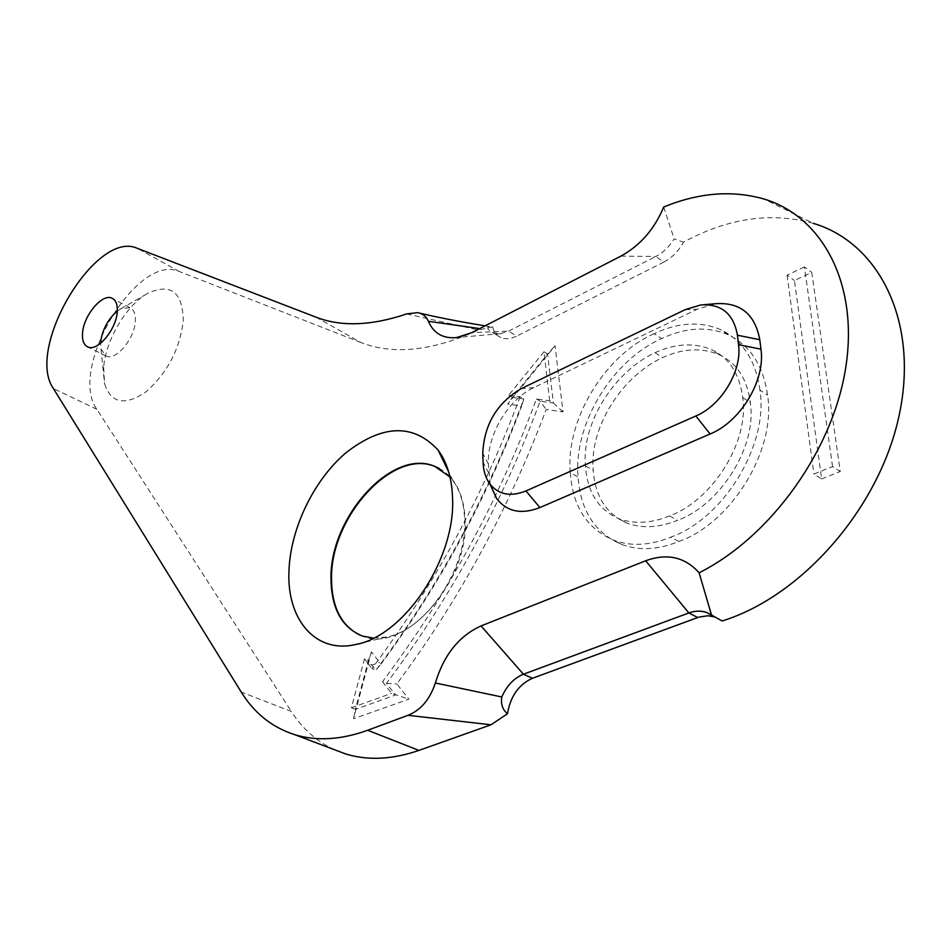 <?xml version="1.0" encoding="UTF-8"?>
<svg xmlns="http://www.w3.org/2000/svg" width="952" height="952" viewBox="0 0 952 952"><rect width="100%" height="100%" fill="white"/><g stroke="black" fill="none" stroke-linecap="round" stroke-linejoin="round"><path stroke-width="0.71" stroke-dasharray="4.76 3.57" d="M373.458 638.137L386.417 637.043C426.044 630.224 467.337 568.57 464.635 519.459C464.076 503.501 460.137 490.494 452.831 480.462L449.998 476.988M103.673 367.389L104.553 383.632C110.908 403.446 124.76 406.159 146.084 391.76C167.409 372.863 179.797 349.217 183.26 320.824C182.725 292.323 171.158 283.03 148.548 292.942C127.032 304.104 105.648 339.638 103.673 367.389M117.298 311.078L120.618 308.876L129.829 307.579C133.934 309.424 135.779 314.005 135.374 321.3C134.613 338.71 115.954 360.903 106.243 356.143L101.019 349.205L100.555 343.291M439.039 468.325C455.163 477.19 463.874 494.314 465.159 519.732C469.205 581.636 404.374 654.143 363.033 636.305L359.773 635.032M315.957 317.159L360.975 342.541C393.378 355.179 432.541 351.014 478.475 330.023L492.565 326.964C488.352 325.929 486.912 326.738 488.221 329.404L492.731 332.629L500.609 333.628L508.57 331.106L655.821 256.505L663.865 262.074C672.041 257.79 678.562 251.161 683.441 242.201C728.03 217.984 771.382 211.713 813.472 223.399L763.849 198.98M722.175 620.966L715.285 617.063M334.58 749.748C316.873 741.548 302.462 728.804 291.336 711.489L241.237 692.056M360.975 342.541L179.571 271.618C137.552 251.816 67.378 369.197 96.89 409.312L291.336 711.489M492.66 326.976C493.981 332.153 496.73 335.687 500.919 337.567C505.548 339.471 510.831 338.983 516.757 336.092L508.57 331.106L471.799 332.664M663.865 262.074L516.757 336.092M371.435 651.882L353.561 718.712L408.896 699.161L396.805 683.905C459.15 600.093 508.939 508.63 546.174 409.515L563.025 411.895L555.052 345.766L507.666 404.076L521.696 406.064C486.436 499.205 439.538 585.218 381.002 664.091L371.435 651.882L368.46 660.462L375.85 670.279C437.884 587.622 487.198 497.182 523.79 398.924L512.378 397.365L547.614 353.989L553.374 402.982L540.117 401.161C502.228 503.37 451.01 597.439 386.452 683.369L395.58 694.996L355.382 709.359L368.46 660.462L364.521 658.784L368.174 663.449L372.113 665.115L379.705 662.33M678.752 541.521C731.469 523.172 776.475 449.832 767.55 395.092C763.385 365.651 750.295 345.54 728.268 334.783C707.776 326.096 685.559 327.369 661.604 338.603C612.279 360.142 573.223 424.378 578.102 477.023C580.399 510.57 594.893 533.025 621.573 544.401C638.768 550.887 657.832 549.923 678.752 541.521L670.815 537.13C723.591 518.626 768.776 444.965 759.946 390.082L767.55 395.092M821.635 478.939L840.247 471.502L811.747 272.355L794.432 280.554L821.635 478.939L813.912 474.06L832.56 466.551L840.247 471.502M490.244 484.425L488.376 464.088C486.9 435.171 508.106 399.471 533.858 387.619L697.078 309.305L715.654 303.712M406.623 313.922L478.475 330.023M563.025 411.895L553.374 402.982L549.673 400.804L536.428 399.007C498.432 501.371 447.119 595.607 382.478 681.715L386.452 683.369L396.805 683.905M382.478 681.715L391.593 693.353L408.896 699.161M536.428 399.007L540.117 401.161L546.174 409.515M549.673 400.804L543.973 351.764L547.614 353.989L555.052 345.766M543.973 351.764L508.689 395.235L512.378 397.365L507.666 404.076M508.689 395.235L520.101 396.782L523.79 398.924L521.696 406.064M520.101 396.782C483.414 495.195 434.005 585.801 371.899 668.613L375.85 670.279L381.002 664.091M368.174 663.449L371.899 668.613M364.521 658.784L351.383 707.764L355.382 709.359L353.561 718.712M351.383 707.764L391.593 693.353M620.918 256.112L655.821 256.505C663.175 252.649 669.28 246.758 674.135 238.857L683.441 242.201M663.687 207.024L674.135 238.857M759.946 390.082C755.84 360.558 742.786 340.435 720.783 329.701C700.291 321.038 678.062 322.371 654.083 333.7L661.604 338.603M654.083 333.7C604.71 355.405 565.524 419.892 570.284 472.668L578.102 477.023M570.284 472.668C572.521 506.297 586.956 528.788 613.612 540.141C630.807 546.615 649.871 545.603 670.815 537.13M669.613 515.924C650.989 523.422 633.996 524.326 618.657 518.626C598.344 509.606 587.289 492.041 585.456 465.945C581.363 422.45 615.194 370.899 655 352.752C675.361 343.446 694.246 342.411 711.632 349.67C729.351 358.071 739.704 374.041 742.691 397.603C749.557 442.347 711.846 500.573 669.613 515.924L677.503 520.375C658.903 527.813 641.922 528.669 626.559 522.957C606.234 513.925 595.143 496.385 593.263 470.347C589.062 426.96 622.798 375.623 662.556 357.619C682.893 348.373 701.767 347.397 719.177 354.68C736.896 363.093 747.272 379.051 750.307 402.553C757.256 447.19 719.688 505.155 677.503 520.375M585.456 465.945L593.263 470.347M655 352.752L662.556 357.619M742.691 397.603L750.307 402.553M832.56 466.551L804.404 266.893L811.747 272.355M804.404 266.893L787.078 275.164L794.432 280.554M787.078 275.164L813.912 474.06M96.89 409.312L53.407 388.523M179.571 271.618L137.314 248.329M488.685 472.989L483.08 462.232M488.376 464.088L482.771 453.283M533.858 387.619L521.172 388.678M685.154 309.674L697.078 309.305M386.417 637.043L358.809 643.742M101.019 349.205L104.553 383.632M106.243 356.143L88.024 347.016M129.829 307.579L113.121 298.809M120.618 308.876L148.548 292.942M492.731 332.629L500.919 337.567M715.761 617.241L713.012 615.801M500.609 333.628L456.52 337.591M700.767 304.961L703.659 304.711M417.559 312.661L419.546 313.113M485.08 325.846L492.565 326.964M452.831 480.462L448.654 471.823M728.268 334.783L720.783 329.701M621.573 544.401L613.612 540.141M626.559 522.957L618.657 518.626M719.177 354.68L711.632 349.67"/><path stroke-width="1.43" d="M452.545 498.11C455.746 558.979 403.945 636.4 355.334 644.587C315.469 653.738 287.016 619.514 288.92 571.95C290.062 528.979 313.779 479.808 346.373 452.426C382.966 424.247 413.561 423.497 438.158 450.177C447.119 462.375 451.914 478.344 452.545 498.11M449.998 476.988L434.755 466.361C392.367 447.773 329.904 516.817 330.987 578.352C331.237 608.328 341.744 627.57 362.498 636.067L373.458 638.137M100.555 343.291L100.638 342.065C102.411 329.523 107.969 319.194 117.298 311.078M359.773 635.032C341.078 625.512 331.665 606.698 331.522 578.59C330.427 517.067 392.878 448.047 435.278 466.635L439.039 468.325M117.239 311.851C116.358 329.332 97.639 351.728 88.024 347.016C83.812 345.124 81.979 340.435 82.55 332.914C83.645 315.469 102.102 293.406 111.812 298.119C115.894 299.951 117.703 304.521 117.239 311.851M813.472 223.399C878.66 242.796 918.942 320.919 899.426 414.025C880.314 507.047 802.238 596.25 722.175 620.966L706.943 612.612C701.231 610.541 695.21 610.648 688.867 612.945L523.433 674.218C514.02 678.05 506.809 685.642 501.799 696.983C500.692 704.087 502.573 709.668 507.464 713.75L491.018 724.793L407.98 715.309C420.689 710.275 429.816 699.506 435.373 683C443.846 654.94 459.066 635.912 481.046 625.916L645.67 560.776C667.09 552.969 684.904 556.98 699.113 572.795C770.87 536.809 833.488 449.749 845.923 366.353C858.597 282.827 821.743 216.128 763.849 198.98C732.124 189.972 698.732 192.649 663.687 207.024C654.464 229.17 640.196 245.521 620.918 256.112L471.799 332.664L456.52 337.591C442.989 338.781 433.612 333.343 428.376 321.288C426.139 316.302 422.533 313.422 417.559 312.661L406.623 313.922C371.411 325.846 341.185 326.929 315.957 317.159L137.314 248.329C96.104 229.063 24.942 348.456 53.407 388.523L241.237 692.056C254.291 713.167 272.058 727.352 294.537 734.599C316.552 741.334 340.923 739.894 367.65 730.267L407.98 715.309M715.285 617.063L707.979 615.742L698.982 617.086L532.454 678.264C518.78 684.464 510.45 696.293 507.464 713.75M334.58 749.748L345.576 753.913C367.793 760.755 392.248 759.589 418.928 750.402L491.018 724.793M703.659 304.711L715.654 303.712C740.228 302.07 754.948 314.065 759.791 339.697L760.957 349.182C765.61 380.217 740.751 421.581 710.097 433.993L539.915 507.571C521.482 514.723 507.107 511.795 496.765 498.777L490.244 484.425M737.443 335.223C733.564 313.696 721.342 303.617 700.767 304.961L685.154 309.674L521.172 388.678C496.944 403.029 484.14 424.568 482.771 453.283L483.08 462.232C483.402 470.883 485.651 478.094 489.828 483.878C498.491 494.719 510.534 497.087 525.932 490.946L695.852 415.988C721.461 405.373 742.239 370.745 738.55 344.719L737.443 335.223L759.791 339.697M479.748 328.595L428.376 321.288M435.373 683L501.799 696.983M711.477 614.944L699.113 572.795M418.928 750.402L367.65 730.267M697.697 617.539L688.867 612.945L645.67 560.776M481.046 625.916L523.433 674.218L532.454 678.264M695.852 415.988L710.097 433.993M539.915 507.571L525.932 490.946M738.55 344.719L760.957 349.182M358.809 643.742L355.334 644.587M113.121 298.809L111.812 298.119M345.576 753.913L294.537 734.599M713.012 615.801L706.943 612.612M489.828 483.878L496.765 498.777M419.546 313.113C438.206 317.516 460.054 321.764 485.08 325.846M448.654 471.823L438.158 450.177"/></g></svg>
